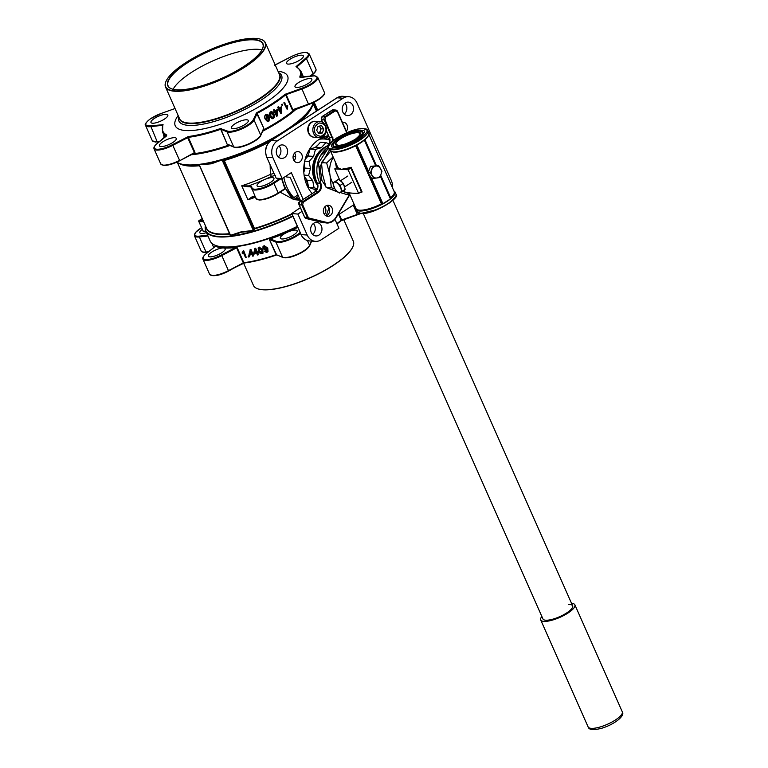 <?xml version="1.0" encoding="UTF-8"?>
<svg xmlns="http://www.w3.org/2000/svg" width="768" height="768" viewBox="0 0 768 768"><rect width="100%" height="100%" fill="white"/><g stroke="black" fill="none" stroke-linecap="round" stroke-linejoin="round"><path stroke-width="1.15" d="M329.885 140.15A29.424 24.662 93.9 0 0 319.411 139.277A29.424 24.662 93.9 0 0 319.344 139.286L319.411 139.277M320.198 138.854A29.424 24.662 -86.1 0 1 323.395 138.97M317.347 188.861L314.054 187.718L312.73 180.672L308.611 175.45L310.445 168.47L309.12 161.434L313.613 156.394L315.446 149.424L321.389 147.686L325.882 142.656L329.04 143.75M315.792 191.146L314.381 189.36L317.03 189.542M328.598 143.597L329.203 143.414M325.882 142.656L320.4 142.282L315.907 147.312L321.389 147.686M315.446 149.424L309.955 149.05L315.907 147.312M313.613 156.394L308.131 156.029L309.955 149.05M305.126 159.389L308.131 156.029M309.12 161.434L304.704 161.126M310.445 168.47L304.963 168.106L304.176 163.939M303.83 172.416L304.963 168.106M308.611 175.45L304.099 175.142M312.73 180.672L307.248 180.298L304.32 176.582M314.054 187.718L308.573 187.344L307.248 180.298M314.381 189.36L308.573 187.344M315.178 147.523L318.278 144.653M305.261 158.899L308.477 154.694M308.352 186.182L305.894 178.579M304.301 170.63L303.859 166.819M349.008 192.787L355.997 208.56A20.89 6.067 -23.9 0 0 359.558 210.182A20.89 6.067 -23.9 0 0 381.389 203.808L355.67 145.776A20.89 6.067 156.1 0 1 333.83 152.131M355.661 145.757L381.389 203.808M376.166 165.523L364.656 139.526A21.504 6.24 -23.9 0 0 368.794 132.797L367.843 130.646A21.504 6.24 -23.9 0 1 355.526 142.714A21.504 6.24 -23.9 0 1 332.179 149.741A21.504 6.24 -23.9 0 1 328.522 148.07L329.472 150.221A21.504 6.24 -23.9 0 0 333.13 151.891A21.504 6.24 -23.9 0 0 356.179 145.027L355.747 145.738L356.179 145.027L368.275 172.33M390.662 197.76A20.89 6.067 -23.9 0 0 394.195 191.635L368.909 134.582M393.754 190.646L394.992 191.923A21.504 6.24 156.1 0 1 390.854 198.653L380.611 175.277M380.554 175.411L390.634 197.894M336.48 167.77L335.29 161.837M330.71 151.507L337.661 167.174A20.89 6.067 -23.9 0 0 338.957 168.326L341.453 169.334L344.352 168.691L344.227 169.526L348.134 169.786L358.618 193.44L349.92 193.056A20.89 6.067 156.1 0 1 349.459 192.816M356.333 193.286A20.89 6.067 156.1 0 1 355.315 193.421L345.245 192.528L344.122 189.994M323.885 213.446A5.53 4.637 93.9 0 0 327.619 216.288A5.53 4.637 93.9 0 0 331.862 213.715A5.53 4.637 93.9 0 0 332.112 208.109A5.53 4.637 93.9 0 0 328.368 205.258A5.53 4.637 93.9 0 0 324.134 207.83A5.53 4.637 93.9 0 0 323.885 213.446M371.616 178.253L382.906 203.712L390.538 198.912L380.342 175.901M375.773 165.581L364.339 139.786L358.627 144.154L356.64 144.778L368.544 171.638M339.821 180.288L334.762 168.883L344.227 169.526L350.554 168.221L351.139 167.242L362.102 191.971A20.89 6.067 156.1 0 1 360 192.538M382.906 203.712L382.838 203.904A21.504 6.24 -23.9 0 0 390.538 198.912M358.618 193.44L361.027 191.875M348.134 169.786L350.554 168.221M338.957 168.326A0.614 0.566 -66.9 0 1 338.678 169.152L337.181 167.318L334.762 168.883M337.507 166.33L337.181 167.318M350.832 167.904L361.411 191.76L362.102 191.971M364.656 139.526L376.282 165.504M369.254 174.518L382.378 204.154L381.494 203.827M344.669 187.738A5.453 2.515 -123 0 0 344.342 185.942A5.453 2.515 -123 0 0 343.44 183.965M342.816 183.005A5.453 2.515 -123 0 0 339.869 180.336M340.176 185.405L335.558 181.229L332.87 182.966L338.64 179.222L343.258 183.398L345.178 189.312L342.096 191.309L340.176 185.405L343.258 183.398M335.558 181.229L338.64 179.222M332.87 182.966L334.79 188.88L336.845 191.126L339.398 193.046L342.096 191.309M340.886 188.525A6.01 2.774 57 0 1 340.493 192.346A6.01 2.774 57 0 1 336.845 191.126A6.01 2.774 57 0 1 333.581 186.086A6.01 2.774 57 0 1 333.965 182.256A6.01 2.774 57 0 1 337.613 183.475A6.01 2.774 57 0 1 340.886 188.525M368.141 172.694L370.397 172.848L373.776 178.397L371.52 178.243L368.141 172.694L369.648 168.71L370.56 166.32L378.605 165.648L370.56 166.32M373.776 178.397L379.565 177.571L380.957 174.394L381.984 171.197L378.605 165.648M372.816 166.474L370.397 172.848M372.269 175.632A6.01 5.04 -86.1 0 1 371.789 169.67A6.01 5.04 -86.1 0 1 375.898 166.07A6.01 5.04 -86.1 0 1 380.477 168.432A6.01 5.04 -86.1 0 1 380.957 174.394A6.01 5.04 -86.1 0 1 376.858 177.994A6.01 5.04 -86.1 0 1 372.269 175.632M571.526 603.341A18.682 5.424 156.1 0 1 574.867 604.8A18.682 5.424 156.1 0 1 553.354 619.824A18.682 5.424 156.1 0 1 540.71 619.939A18.682 5.424 156.1 0 1 541.872 616.483M363.274 213.446L542.957 618.941A16.224 4.704 -23.9 0 0 553.939 618.845A16.224 4.704 -23.9 0 0 572.621 605.798A16.224 4.704 -23.9 0 0 568.694 604.522M315.206 121.306A7.987 6.691 93.9 0 0 315.014 121.286A7.987 6.691 93.9 0 0 308.074 127.056A7.987 6.691 93.9 0 0 311.107 136.253A7.987 6.691 93.9 0 0 313.93 137.222L314.333 137.251A7.987 6.691 -86.1 0 1 308.227 130.531A7.987 6.691 -86.1 0 1 315.408 121.315A7.987 6.691 93.9 0 0 308.477 127.085A7.987 6.691 93.9 0 0 311.51 136.282A7.987 6.691 93.9 0 0 314.333 137.251L319.008 137.568A7.987 6.691 -86.1 0 1 312.912 130.858A7.987 6.691 -86.1 0 1 320.093 121.632C322.915 121.478 325.018 123.734 326.39 128.4C326.429 134.035 323.971 137.088 319.008 137.568M318.979 126.163A3.686 3.091 -86.1 0 1 319.997 127.142A3.686 3.091 -86.1 0 1 320.611 128.88A3.686 3.091 -86.1 0 1 320.41 130.781L319.728 132.768L322.406 132.95L323.76 128.976L321.571 125.674L318.038 126.336L316.685 130.31L318.864 133.613L322.406 132.95M319.306 126.096L321.082 128.794L323.76 128.976M321.082 128.794L320.41 130.781A3.686 3.091 -86.1 0 1 318.432 132.96M319.728 132.768L318.461 133.008M345.005 191.981A22.118 18.538 -86.1 0 1 342.586 191.357A22.118 18.538 -86.1 0 1 342.23 191.222L345.12 192.25M332.89 183.101A22.118 18.538 -86.1 0 1 330.048 175.43L331.296 187.738L334.742 188.794M333.101 156.893L326.65 162.97L330.048 175.43A22.118 18.538 -86.1 0 1 333.293 157.325M346.032 192.586L349.507 193.92M326.65 162.97L321.446 162.614L330.451 151.344M331.296 187.738L326.093 187.392L322.694 174.931L321.446 162.614M349.853 194.698L346.531 194.467L340.234 192.518M337.373 191.578L326.093 187.392M322.675 149.107A23.962 20.083 93.9 0 0 317.712 184.646M325.373 146.957A23.962 20.083 93.9 0 0 317.846 185.693M193.152 153.744A75.571 21.936 -23.9 0 0 228.931 145.037A75.571 21.936 156.1 0 1 194.429 153.6A75.571 21.936 156.1 0 1 193.152 153.744M263.098 130.099L263.117 130.138A75.571 21.936 156.1 0 1 263.069 130.157A75.571 21.936 -23.9 0 0 294.624 109.488A75.571 21.936 156.1 0 1 293.626 110.333A75.571 21.936 156.1 0 1 263.117 130.138L263.866 128.41L257.194 113.357L254.054 120.067A15.36 4.454 156.1 0 1 243.302 128.218A15.36 4.454 156.1 0 1 228.691 132.192A15.36 4.454 156.1 0 1 227.04 131.846L220.992 129.283L227.222 144.394L228.998 145.018M296.698 108.749A76.186 22.109 156.1 0 1 262.589 131.28M229.987 145.478A76.186 22.109 156.1 0 1 191.242 154.742M215.338 246.394L205.958 253.901A14.746 4.282 -23.9 0 0 205.776 259.536A14.746 4.282 -23.9 0 0 221.347 254.947L235.555 247.526L237.178 247.651L235.68 246.701A75.571 21.936 -23.9 0 0 270.259 238.109A75.571 21.936 -23.9 0 0 297.504 226.714A75.571 21.936 156.1 0 1 223.824 247.133A75.571 21.936 156.1 0 1 216.902 245.894L216.154 245.645A76.186 22.109 156.1 0 1 210.154 240.97L205.728 230.976L205.382 225.638A76.003 22.061 -23.9 0 0 218.659 236.438A76.003 22.061 -23.9 0 0 292.723 215.914M297.341 226.339A76.186 22.109 156.1 0 1 223.123 246.893A76.186 22.109 156.1 0 1 216.154 245.645M272.362 177.619A9.216 2.678 -23.9 0 0 264.595 179.549A9.216 2.678 -23.9 0 0 257.088 185.808A9.216 2.678 -23.9 0 0 258.653 186.518A9.216 2.678 -23.9 0 0 268.656 183.514A9.216 2.678 -23.9 0 0 273.936 178.339A9.216 2.678 -23.9 0 0 272.362 177.619M276.922 154.925A6.758 5.664 93.9 0 0 281.491 158.4A6.758 5.664 93.9 0 0 286.675 155.251A6.758 5.664 93.9 0 0 286.973 148.397A6.758 5.664 93.9 0 0 282.403 144.912A6.758 5.664 93.9 0 0 277.219 148.061A6.758 5.664 93.9 0 0 276.922 154.925M278.237 156.864A6.758 5.664 93.9 0 0 280.291 147.946A6.758 5.664 93.9 0 0 278.976 145.997M311.28 232.454A6.758 5.664 93.9 0 0 315.85 235.939A6.758 5.664 93.9 0 0 321.034 232.79A6.758 5.664 93.9 0 0 321.331 225.926A6.758 5.664 93.9 0 0 316.762 222.451A6.758 5.664 93.9 0 0 311.578 225.6A6.758 5.664 93.9 0 0 311.28 232.454M312.595 234.403A6.758 5.664 93.9 0 0 314.65 225.475A6.758 5.664 93.9 0 0 313.334 223.526M342.854 112.128A6.758 5.664 93.9 0 0 347.424 115.603A6.758 5.664 93.9 0 0 352.608 112.464A6.758 5.664 93.9 0 0 352.915 105.6A6.758 5.664 93.9 0 0 348.346 102.125A6.758 5.664 93.9 0 0 343.162 105.264A6.758 5.664 93.9 0 0 342.854 112.128M344.17 114.077A6.758 5.664 93.9 0 0 346.224 105.149A6.758 5.664 93.9 0 0 344.909 103.2M328.483 135.648A33.792 28.32 93.9 0 0 306.95 185.347A33.792 28.32 93.9 0 0 312.163 193.594M346.397 131.309A5.53 4.637 93.9 0 0 347.05 125.069A5.53 4.637 93.9 0 0 343.306 122.218A5.53 4.637 93.9 0 0 342.384 122.266M283.862 177.494A39.322 32.957 93.9 0 0 286.79 186.931A39.322 32.957 93.9 0 0 293.818 197.597L297.946 194.918M298.589 196.358L295.315 198.49L299.664 198.778M295.315 198.49L293.818 197.597M324.374 214.33A5.53 4.637 93.9 0 0 325.373 207.648A5.53 4.637 93.9 0 0 324.883 206.765M281.549 178.541L284.16 186.499L293.424 199.344L300.144 199.862M293.568 159.782A5.53 4.637 93.9 0 0 297.302 162.624A5.53 4.637 93.9 0 0 301.546 160.051A5.53 4.637 93.9 0 0 301.795 154.435A5.53 4.637 93.9 0 0 298.051 151.594A5.53 4.637 93.9 0 0 293.818 154.166A5.53 4.637 93.9 0 0 293.568 159.782M294.077 160.694A5.53 4.637 93.9 0 0 295.104 153.984A5.53 4.637 93.9 0 0 294.595 153.072M199.459 165.418L199.219 164.774L211.085 163.526L221.914 159.984L224.122 160.205L254.438 228.442L253.382 230.976L241.526 232.214L230.688 235.766L229.891 234.106M221.914 159.984L211.334 163.824L199.219 164.774M229.939 234.298L199.411 165.082L230.534 235.315L241.43 231.754L253.354 230.496L222.23 160.262L223.382 160.723L223.824 160.061M300.317 200.275L294.893 199.709M293.462 199.382L280.166 192.192M251.549 187.882A12.288 3.562 -23.9 0 0 251.501 187.718A12.288 3.562 -23.9 0 0 248.362 186.758L241.728 185.808A74.342 21.581 -23.9 0 0 270.403 174.394L270.134 164.957M275.654 175.296L271.459 176.438L270.403 174.394L273.878 173.405M286.282 175.92L286.781 177.034L289.459 177.216A1.229 0.566 57 0 1 290.602 178.339L300.672 201.053M291.888 213.648L301.171 234.614L307.19 235.027L297.898 214.061L291.677 213.552L300.365 207.677M392.39 187.565A12.288 10.301 93.9 0 0 391.296 180.432L357.005 103.037A12.288 10.301 93.9 0 0 348.691 96.71A12.288 10.301 93.9 0 0 343.094 98.218L277.267 140.938A12.288 10.301 93.9 0 0 272.89 157.622L282.182 178.589L276.163 178.176L266.669 157.114L276.163 178.176M307.19 235.027A12.288 10.301 93.9 0 0 315.504 241.354A12.288 10.301 93.9 0 0 321.101 239.837L338.928 228.269L334.954 219.322M298.973 202.886L298.214 202.838L299.357 202.09M298.214 202.838L300.355 207.677M303.187 199.421L291.322 172.656L282.182 178.589M297.898 214.061L302.016 211.392M354.202 204.509L337.517 215.347M318.806 139.584A32.563 27.293 -86.1 0 1 328.838 136.435M255.782 197.395L253.296 196.675L247.92 199.776L252.653 196.435A12.288 3.562 156.1 0 1 255.254 196.829M255.418 197.203A74.342 21.581 156.1 0 1 247.92 199.776L241.728 185.808L248.534 185.923A12.902 3.744 156.1 0 1 251.914 187.45A14.746 4.282 -23.9 0 0 254.534 189.187A14.746 4.282 -23.9 0 0 273.533 182.611L279.974 178.435M252.499 196.867L253.085 196.752L252.653 196.435M248.362 186.758L248.534 185.923A76.186 22.109 156.1 0 0 264.595 179.549A76.186 22.109 156.1 0 0 271.459 176.438M291.974 214.224A74.515 21.629 156.1 0 1 254.554 228.893L253.776 228.797L223.68 160.867L224.122 160.205A74.515 21.629 -23.9 0 0 270.691 140.832M254.534 229.363L253.757 229.267L253.382 230.976M202.291 218.669A9.206 2.669 156.1 0 1 201.706 218.89L199.085 220.598L203.27 220.877M201.187 219.264L201.706 218.89L201.187 219.264M176.63 89.789A52.042 15.101 156.1 0 1 171.878 88.934A52.042 15.101 156.1 0 1 190.944 60.288A52.042 15.101 156.1 0 1 254.074 39.523A52.042 15.101 156.1 0 1 262.541 48.758A52.042 15.101 156.1 0 1 226.08 76.339A52.042 15.101 156.1 0 1 176.63 89.789M262.474 48.902A51.792 15.034 -23.9 0 0 262.8 43.891A51.792 15.034 -23.9 0 0 253.987 39.859A51.792 15.034 -23.9 0 0 197.75 56.784A51.792 15.034 -23.9 0 0 168.096 85.853A51.792 15.034 -23.9 0 0 172.022 88.982M165.984 81.418A54.614 15.85 -23.9 0 0 165.917 81.562A54.614 15.85 -23.9 0 0 165.514 86.995A54.614 15.85 -23.9 0 0 174.806 91.248A54.614 15.85 -23.9 0 0 245.165 66.893A54.614 15.85 -23.9 0 0 265.382 42.739A54.614 15.85 -23.9 0 0 261.082 39.389A54.614 15.85 -23.9 0 0 260.928 39.341M178.771 116.918A56.15 16.301 -23.9 0 0 178.55 117.955A56.15 16.301 -23.9 0 0 188.458 125.366A56.15 16.301 -23.9 0 0 260.794 100.32A56.15 16.301 -23.9 0 0 279.552 73.19A56.15 16.301 -23.9 0 0 278.64 72.662M173.098 89.28A51.792 15.034 156.1 0 1 209.99 62.208A51.792 15.034 156.1 0 1 258.173 49.325A51.792 15.034 156.1 0 1 261.974 49.891M194.026 153.283L194.429 153.6L194.966 152.4L188.304 137.347L172.906 145.296A15.36 4.454 156.1 0 1 156.682 150.077A15.36 4.454 156.1 0 1 154.061 148.886L160.733 163.93A15.36 4.454 -23.9 0 0 163.344 165.13A15.36 4.454 -23.9 0 0 179.578 160.349L172.474 144.653L188.41 136.522A74.957 21.754 -23.9 0 0 220.406 128.573L227.328 131.03A14.746 4.282 -23.9 0 0 241.344 128.266A14.746 4.282 -23.9 0 0 253.258 119.712L256.752 112.723A74.957 21.754 -23.9 0 0 284.976 94.397L301.661 88.301A14.746 4.282 -23.9 0 0 315.11 80.698A14.746 4.282 -23.9 0 0 314.39 75.878A14.746 4.282 -23.9 0 0 312.192 75.946L299.741 77.088A74.957 21.754 -23.9 0 0 295.978 66.71L305.731 58.166A14.746 4.282 -23.9 0 0 305.914 52.522A14.746 4.282 -23.9 0 0 290.342 57.12L275.242 64.992M310.272 78.547A9.216 2.678 -23.9 0 0 300.269 81.562A9.216 2.678 -23.9 0 0 294.989 86.726A9.216 2.678 -23.9 0 0 296.563 87.446A9.216 2.678 -23.9 0 0 306.566 84.432A9.216 2.678 -23.9 0 0 311.846 79.267A9.216 2.678 -23.9 0 0 310.272 78.547M301.805 55.2A9.216 2.678 -23.9 0 0 291.802 58.205A9.216 2.678 -23.9 0 0 286.522 63.379A9.216 2.678 -23.9 0 0 288.086 64.099A9.216 2.678 -23.9 0 0 298.09 61.085A9.216 2.678 -23.9 0 0 303.37 55.91A9.216 2.678 -23.9 0 0 301.805 55.2M166.253 114.317A9.216 2.678 -23.9 0 0 156.25 117.331A9.216 2.678 -23.9 0 0 150.97 122.506A9.216 2.678 -23.9 0 0 152.534 123.226A9.216 2.678 -23.9 0 0 162.547 120.211A9.216 2.678 -23.9 0 0 167.818 115.037A9.216 2.678 -23.9 0 0 166.253 114.317M174.72 137.674A9.216 2.678 -23.9 0 0 164.717 140.688A9.216 2.678 -23.9 0 0 159.446 145.853A9.216 2.678 -23.9 0 0 161.011 146.573A9.216 2.678 -23.9 0 0 171.014 143.558A9.216 2.678 -23.9 0 0 176.294 138.384A9.216 2.678 -23.9 0 0 174.72 137.674M246.739 119.789A9.216 2.678 -23.9 0 0 236.736 122.794A9.216 2.678 -23.9 0 0 231.456 127.968A9.216 2.678 -23.9 0 0 233.021 128.688A9.216 2.678 -23.9 0 0 243.024 125.674A9.216 2.678 -23.9 0 0 248.304 120.499A9.216 2.678 -23.9 0 0 246.739 119.789M255.811 38.4A54.374 15.782 156.1 0 1 260.784 39.293A54.374 15.782 156.1 0 1 240.854 69.216A54.374 15.782 156.1 0 1 174.902 90.912A54.374 15.782 156.1 0 1 166.042 81.274A54.374 15.782 156.1 0 1 204.144 52.445A54.374 15.782 156.1 0 1 255.811 38.4M266.4 115.315L267.782 115.766L266.4 115.315L266.141 118.483L267.168 116.842L268.416 116.64L269.808 117.917L268.906 121.142L267.35 121.344L265.478 119.213C264.461 117.408 264.672 115.853 266.112 114.547L267.379 114.298L268.512 115.229L267.782 115.766L266.141 115.248M265.891 118.416L266.909 116.774L268.272 116.611M267.226 121.306L265.238 119.136C264.221 117.331 264.422 115.786 265.853 114.48L267.245 114.278M272.045 118.714L269.789 116.285L270.211 111.898L271.776 111.725M272.083 111.763L273.811 114.058C274.79 115.766 274.656 117.235 273.408 118.474L272.189 118.752L270.067 116.342C269.098 114.643 269.242 113.184 270.509 111.936L271.517 111.638M274.675 112.512L276.682 116.333L274.915 112.358A76.186 22.109 156.1 0 1 274.195 112.819L273.83 111.994A76.186 22.109 156.1 0 0 274.55 111.533L273.533 109.93L274.234 111.504A75.571 21.936 156.1 0 1 273.514 111.955M275.194 110.89A75.571 21.936 156.1 0 0 277.315 109.498L277.661 109.507A76.186 22.109 156.1 0 1 275.27 111.072L274.243 109.478A75.571 21.936 156.1 0 1 273.533 109.93M278.861 109.786L280.886 113.568L279.13 109.603A76.186 22.109 156.1 0 1 278.448 110.064L278.083 109.229A76.186 22.109 156.1 0 0 278.765 108.768L277.709 107.194L278.41 108.768A75.571 21.936 156.1 0 1 277.728 109.219M279.36 108.115A75.571 21.936 156.1 0 0 281.318 106.752L281.693 106.742A76.186 22.109 156.1 0 1 279.446 108.307L278.381 106.733A75.571 21.936 156.1 0 1 277.709 107.194M282.077 105.494L281.712 104.659A76.186 22.109 156.1 0 0 282.346 104.198L282.71 105.034A76.186 22.109 156.1 0 1 282.077 105.494L281.712 104.659M282.346 104.198L281.952 104.218A75.571 21.936 156.1 0 1 281.318 104.678M286.637 107.424L287.702 105.61L287.05 107.386L284.41 102.394A75.571 21.936 156.1 0 1 283.814 102.845L287.078 109.267L283.814 102.845M308.717 104.458L292.838 109.661L292.33 109.939L293.626 110.333L308.765 104.467L319.824 98.87C324.096 95.357 325.613 93.187 324.365 92.362L317.702 77.309A15.36 4.454 156.1 0 1 301.824 89.059L286.166 94.608L292.838 109.661L308.486 104.112L301.661 88.301M164.774 137.04A75.571 21.936 156.1 0 1 164.698 136.877L164.131 137.117A76.186 22.109 156.1 0 0 164.141 137.126L164.141 137.136A76.186 22.109 156.1 0 0 164.266 137.386L164.285 137.443M166.301 135.744A75.571 21.936 156.1 0 1 162.557 132.038L164.698 136.877A75.571 21.936 156.1 0 1 164.698 136.867M228.682 144.701L233.712 146.899A15.36 4.454 -23.9 0 0 235.363 147.235A15.36 4.454 -23.9 0 0 249.974 143.261A15.36 4.454 -23.9 0 0 260.726 135.12L254.054 120.067A0.614 0.557 -156.5 0 0 253.258 119.712M227.328 131.03A0.614 0.566 -67 0 0 227.04 131.846L233.712 146.899A0.614 0.566 113 0 0 233.99 147.178L235.776 147.552C242.39 148.282 259.037 140.41 260.726 135.552A0.614 0.557 23.5 0 0 260.726 135.12L263.078 129.696M160.733 163.93L163.766 165.446C168.058 165.504 173.357 163.958 179.664 160.781L194.429 152.592L179.683 160.742M187.325 136.896L194.429 152.592L193.824 153.36M293.827 109.738L292.838 109.661M287.702 105.61L287.462 108.979A76.186 22.109 156.1 0 1 287.078 109.267M284.822 102.365A76.186 22.109 156.1 0 1 284.218 102.826M278.448 110.064L278.083 109.229M281.693 106.742L281.366 113.242A76.186 22.109 156.1 0 1 280.886 113.568M278.746 106.742A76.186 22.109 156.1 0 1 278.064 107.203M281.251 108.134A76.186 22.109 156.1 0 1 279.811 109.133L280.838 111.456L281.251 108.134M280.474 111.456L280.877 108.144M274.195 112.819L273.83 111.994M277.661 109.507L277.181 116.006A76.186 22.109 156.1 0 1 276.682 116.333M274.579 109.507A76.186 22.109 156.1 0 1 273.859 109.968M277.171 110.909A76.186 22.109 156.1 0 1 275.635 111.898L276.662 114.221L277.171 110.909M276.336 114.202L276.826 110.89M270.835 115.891L273.082 117.725L273.667 116.813L273.072 114.518L270.845 112.685L270.835 115.891M272.429 117.859L273.667 116.813M271.469 112.55L270.845 112.685M272.285 117.83L272.794 117.677M273.36 116.765L273.072 114.518M272.774 114.48L270.547 112.637M269.011 118.33L267.264 117.725L266.698 119.741L268.454 120.461L269.011 118.33L268.042 117.533M268.176 117.552L267.264 117.725M267.571 120.605L268.454 120.461L268.742 118.262M267.446 120.557L268.195 120.394M164.323 135.744L163.757 135.984L164.429 137.616M164.246 135.398L163.68 135.638A76.186 22.109 156.1 0 0 163.757 135.984M343.786 219.677L353.318 241.19A54.614 15.85 156.1 0 1 352.915 246.634A54.614 15.85 156.1 0 1 349.45 251.875A54.614 15.85 156.1 0 1 283.056 287.165A54.614 15.85 156.1 0 1 257.75 288.797A54.614 15.85 156.1 0 1 253.45 285.446L243.61 263.222M216.538 245.77A75.571 21.936 -23.9 0 0 235.68 246.701L235.555 247.526A76.186 22.109 156.1 0 1 223.603 247.968A9.216 2.678 156.1 0 1 225.168 248.688A9.216 2.678 156.1 0 1 224.515 250.493A9.216 2.678 156.1 0 1 215.53 255.773A9.216 2.678 156.1 0 1 208.32 256.157A9.216 2.678 156.1 0 1 208.973 254.352A9.216 2.678 156.1 0 1 223.603 247.968A76.186 22.109 156.1 0 1 215.136 246.144A0.614 0.566 114.2 0 0 215.453 245.395M206.458 232.627A9.216 2.678 156.1 0 1 199.843 232.8A9.216 2.678 156.1 0 1 200.496 230.995A9.216 2.678 156.1 0 1 202.301 229.382M297.811 227.414A76.186 22.109 156.1 0 1 287.846 232.013A9.216 2.678 156.1 0 1 297.178 230.794A9.216 2.678 156.1 0 1 296.525 232.598A9.216 2.678 156.1 0 1 287.539 237.888A9.216 2.678 156.1 0 1 280.33 238.262A9.216 2.678 156.1 0 1 280.982 236.458A9.216 2.678 156.1 0 1 287.846 232.013A76.186 22.109 156.1 0 1 270.413 238.867L270.259 238.109L269.434 239.635L276.106 254.688L282.586 257.194A15.36 4.454 -23.9 0 0 295.507 255.014A15.36 4.454 -23.9 0 0 308.611 246.902A15.36 4.454 -23.9 0 0 309.6 245.414L311.482 241.075M257.904 288.854A54.374 15.782 -23.9 0 0 258.058 288.902A54.374 15.782 -23.9 0 0 303.994 280.454A54.374 15.782 -23.9 0 0 349.334 252.144A54.374 15.782 -23.9 0 0 352.79 246.922A54.374 15.782 -23.9 0 0 352.858 246.778M264.259 251.366L266.525 251.712L266.966 249.005L265.747 250.166L262.963 248.65L262.982 246.662L264.029 245.904L267.629 248.294L267.974 251.578L266.813 252.47L264.259 251.366L265.219 250.781L267.264 251.069M263.069 246.538L264.173 245.654L267.754 248.064L268.032 251.462M258.269 247.805L259.277 247.104L262.79 249.773L263.021 253.133M258.25 254.803A76.186 22.109 -23.9 0 1 257.443 255.005L256.742 253.44A76.186 22.109 -23.9 0 1 254.026 254.102L253.661 253.277L255.082 248.314A75.571 21.936 -23.9 0 0 255.648 248.17L257.405 252.134A75.571 21.936 -23.9 0 0 258.211 251.923L258.365 253.018A76.186 22.109 -23.9 0 1 257.558 253.229L258.25 254.803L257.856 253.152M253.459 255.965A76.186 22.109 -23.9 0 1 252.682 256.138L251.981 254.573A76.186 22.109 -23.9 0 1 249.36 255.13L248.995 254.304L250.349 249.446A75.571 21.936 -23.9 0 0 250.896 249.322L252.653 253.296A75.571 21.936 -23.9 0 0 253.43 253.114L253.546 254.218A76.186 22.109 -23.9 0 1 252.758 254.39L253.459 255.965L253.104 254.314M248.102 256.186L248.4 255.898A75.571 21.936 -23.9 0 0 249.149 255.754L249.226 256.867A76.186 22.109 -23.9 0 1 248.467 257.011L248.102 256.186A76.186 22.109 -23.9 0 0 248.861 256.042L249.226 256.867M243.61 252.221L242.746 253.382M246.25 257.414A76.186 22.109 -23.9 0 1 245.52 257.539L243.293 252.509L242.419 253.67L242.074 252.912L243.235 250.762A75.571 21.936 -23.9 0 0 243.706 250.675L246.25 257.414L243.706 250.675M215.424 245.328L215.424 246.173M300.442 233.347A15.36 4.454 156.1 0 1 287.328 240.538A15.36 4.454 156.1 0 1 275.923 242.141L269.866 239.578L270.413 238.867L276.202 241.325A14.746 4.282 -23.9 0 0 287.462 239.674A14.746 4.282 -23.9 0 0 300.096 232.56M253.43 253.114L253.546 254.218M252.653 253.296L252.394 253.565A76.186 22.109 -23.9 0 0 253.181 253.382M250.896 249.322L252.394 253.565M250.09 249.725A76.186 22.109 -23.9 0 0 250.637 249.6M249.936 254.102A76.186 22.109 -23.9 0 0 251.616 253.747L250.589 251.424L250.214 253.824A75.571 21.936 -23.9 0 0 251.53 253.546M250.848 251.146L250.214 253.824M258.211 251.923L258.365 253.018M257.405 252.134L257.184 252.403A76.186 22.109 -23.9 0 0 258 252.192M255.648 248.17L257.184 252.403M254.861 248.582A76.186 22.109 -23.9 0 0 255.427 248.438M254.64 253.037A76.186 22.109 -23.9 0 0 256.378 252.614L255.35 250.291L254.88 252.768A75.571 21.936 -23.9 0 0 256.291 252.422M255.571 250.022L254.88 252.768M262.618 250.032L262.944 253.267L260.266 253.661L258.47 251.194L258.163 247.939L259.085 247.354L262.79 249.773M259.594 247.843L258.941 248.525L259.488 250.704L261.84 252.883L261.782 250.272L259.411 248.102L258.749 248.784L259.296 250.963L261.648 253.142L262.147 252.806M267.206 251.194L266.669 251.462M264.634 246.365L263.981 248.198L265.824 249.101L266.342 247.603L264.49 246.605L263.818 248.448L265.68 249.341L266.362 248.822M264.49 246.605L263.827 247.094M265.824 249.101L266.429 248.698M361.2 130.224C357.37 129.418 349.718 132.067 338.246 138.163C330.538 144.518 329.347 147.61 334.685 147.427C338.515 148.224 346.166 145.574 357.638 139.478C365.347 133.133 366.538 130.042 361.2 130.224M362.832 132.403A16.589 4.819 156.1 0 1 363.581 133.181C364.752 132.874 359.885 138.634 357.581 139.44L350.285 143.386C343.968 146.112 338.947 147.418 335.242 147.274L333.254 146.621A16.589 4.819 156.1 0 1 333.187 145.536M332.4 148.915C326.141 149.117 327.533 145.498 336.576 138.048C350.026 130.906 358.992 127.795 363.485 128.736C369.744 128.525 368.352 132.144 359.309 139.594C345.859 146.746 336.893 149.846 332.4 148.915M360.288 213.168A21.504 6.24 156.1 0 1 356.63 211.498L360.701 213.485C372.835 215.126 401.616 197.424 395.942 194.074A21.504 6.24 156.1 0 1 383.635 206.141A21.504 6.24 156.1 0 1 360.288 213.168M382.378 204.154A21.504 6.24 156.1 0 1 359.338 211.018A21.504 6.24 156.1 0 1 355.67 209.347L355.555 207.571M329.386 150.029L319.968 166.675L321.917 180.461L325.747 186.384M328.608 148.272L320.525 155.616M328.31 147.005A25.805 21.629 93.9 0 0 319.296 181.92A25.805 21.629 93.9 0 0 319.91 183.206L320.688 182.899L318.528 163.094L328.445 147.869M317.155 182.861L317.232 183.024A25.805 21.629 -86.1 0 1 316.627 181.738A25.805 21.629 -86.1 0 1 326.947 146.026A6.144 5.146 93.9 0 0 329.405 137.52L326.371 130.675M326.794 146.112L328.445 146.131M326.141 215.894A5.53 4.637 93.9 0 0 329.098 207.898A5.53 4.637 93.9 0 0 326.842 205.459L328.992 207.85L326.122 215.885M371.328 177.936L382.838 203.904M364.339 139.786A21.504 6.24 156.1 0 1 356.64 144.778M344.352 168.691A20.89 6.067 -23.9 0 0 351.139 167.242M315.034 191.77L315.187 191.674A6.144 5.146 93.9 0 0 317.232 183.024L319.91 183.206A6.144 5.146 -86.1 0 1 317.866 191.856L318.432 192.413C321.408 189.926 322.157 186.758 320.688 182.899M390.384 198.854L380.275 176.045M375.648 165.59L364.301 139.978M356.813 144.835L368.611 171.456M360.979 213.408L377.914 209.328L389.923 202.694L395.606 196.589M338.17 192.202L327.254 187.862M349.459 194.669L335.942 217.373C333.312 221.366 329.923 222.97 325.786 222.202L309.197 218.093L308.17 217.181L302.659 204.73L303.312 202.224L318.432 192.413M333.504 140.179L324.989 119.645L325.642 117.139L335.242 110.909L337.325 111.629L346.675 132.739M309.197 218.093L308.746 218.669L325.334 222.778L325.786 222.202M349.805 194.688L336.134 217.661C333.811 221.338 330.71 223.123 326.832 223.008L325.334 222.778A12.288 10.301 93.9 0 0 326.832 223.008A12.288 10.301 93.9 0 0 336.019 217.69L335.942 217.373M336.106 217.546L349.718 194.688M346.906 132.643L337.517 111.475M346.973 132.614L337.555 111.36L335.789 110.045A2.458 2.064 93.9 0 1 337.45 111.312L337.325 111.629M331.843 110.275L331.997 110.17A2.458 2.064 -86.1 0 1 333.11 109.872L335.789 110.045A2.458 2.064 93.9 0 0 334.666 110.352L335.242 110.909M322.234 116.515L331.997 110.17L334.666 110.352L325.066 116.582L325.642 117.139M321.456 119.578L321.523 119.741A2.458 2.064 -86.1 0 1 322.397 116.4L325.066 116.582A2.458 2.064 93.9 0 0 324.192 119.914L324.989 119.645M322.714 122.429L321.523 119.741L324.192 119.914L332.074 137.702L332.87 137.424M329.328 137.366L332.074 137.702A6.144 5.146 -86.1 0 1 332.65 140.87M299.904 201.6L315.187 191.674L317.866 191.856L302.736 201.667L303.312 202.224M299.126 204.662L299.194 204.826A2.458 2.064 -86.1 0 1 300.067 201.485L302.736 201.667A2.458 2.064 93.9 0 0 301.862 205.008L302.659 204.73M304.637 217.114L299.194 204.826L301.862 205.008L307.382 217.45L308.17 217.181M308.746 218.669A2.458 2.064 -86.1 0 1 307.382 217.45L304.704 217.267A2.458 2.064 93.9 0 0 306.067 218.486L308.746 218.669M306 218.467L304.598 217.229L299.088 204.778L299.971 201.514L315.091 191.693C317.827 189.446 318.509 186.538 317.126 182.976L316.522 181.69C311.482 166.57 314.918 154.694 326.851 146.045C329.683 143.99 330.49 141.139 329.299 137.472L326.342 130.819M324.154 222.835A12.288 10.301 -86.1 0 1 322.656 222.595L306.067 218.486L322.627 222.595M335.99 146.928A16.224 4.704 156.1 0 1 333.235 145.661C333.965 144.47 330.758 146.938 335.779 140.842C343.69 134.832 351.734 131.587 359.923 131.098L362.89 132.518A16.224 4.704 156.1 0 1 353.606 141.619A16.224 4.704 156.1 0 1 335.99 146.928M336.106 146.506C331.334 146.669 332.4 143.914 339.283 138.24C349.526 132.787 356.362 130.426 359.779 131.136C364.55 130.982 363.485 133.738 356.602 139.411C346.358 144.854 339.523 147.226 336.106 146.506M357.955 132.326C355.056 131.722 349.286 133.718 340.618 138.326C334.8 143.126 333.898 145.459 337.93 145.325C340.819 145.93 346.598 143.923 355.267 139.325C361.085 134.525 361.987 132.192 357.955 132.326M336.038 144.422A13.152 3.821 156.1 0 1 343.565 137.04A13.152 3.821 156.1 0 1 357.84 132.739A13.152 3.821 156.1 0 1 360.077 133.766C358.954 139.67 343.421 145.699 338.074 145.286L336.038 144.422M622.262 711.763C625.411 715.776 614.554 724.301 602.064 728.15C593.549 730.426 588.893 730.013 588.115 726.902A18.682 5.424 -23.9 0 0 600.758 726.787A18.682 5.424 -23.9 0 0 622.262 711.763L574.867 604.8M314.602 130.704C313.92 127.613 315.542 125.04 319.459 122.976C323.674 123.494 325.795 125.366 325.843 128.582C326.515 131.674 324.893 134.246 320.976 136.31C316.762 135.792 314.64 133.92 314.602 130.704M281.27 178.522L274.109 183.178A15.36 4.454 156.1 0 1 254.323 190.022A15.36 4.454 156.1 0 1 251.702 188.832A15.36 4.454 156.1 0 1 251.587 188.218A0.614 0.586 1.6 0 1 251.914 187.45M259.306 199.939A14.746 4.282 156.1 0 0 278.294 193.363L278.39 193.344C271.181 197.702 264.72 199.93 259.018 200.016L255.994 198.509A15.36 4.454 -23.9 0 0 258.605 199.699A15.36 4.454 -23.9 0 0 278.39 192.854L285.11 188.496M282.115 178.579A39.322 32.957 93.9 0 0 284.784 186.787A39.322 32.957 93.9 0 0 293.846 199.44A1.229 1.027 93.9 0 0 294.432 199.68L300.23 200.074L293.424 199.344M296.64 123.974A74.515 21.629 -23.9 0 0 311.779 106.982L313.459 102.528A76.003 22.061 156.1 0 1 312.547 105.235A76.003 22.061 156.1 0 1 259.296 145.526A76.003 22.061 156.1 0 1 187.075 165.158A76.003 22.061 156.1 0 1 180.125 163.91A76.003 22.061 156.1 0 1 176.669 162.221M176.736 162.192A76.186 22.109 -23.9 0 0 186.778 164.861A76.186 22.109 -23.9 0 0 261.869 143.875A76.186 22.109 -23.9 0 0 313.325 102.595M176.64 162.23L181.939 164.515A74.515 21.629 -23.9 0 0 188.755 165.734A74.515 21.629 -23.9 0 0 199.286 165.437M292.915 216.346A76.186 22.109 156.1 0 1 218.698 236.909A76.186 22.109 156.1 0 1 205.728 230.976M199.43 165.744A74.342 21.581 156.1 0 1 189.053 166.032A74.342 21.581 156.1 0 1 180.077 163.901M177.523 162.787L206.506 228.173A74.342 21.581 -23.9 0 0 219.158 233.952A74.342 21.581 -23.9 0 0 229.526 233.674M229.728 234.125A74.515 21.629 156.1 0 1 206.064 227.184M317.741 110.275L314.15 102.192L317.731 110.285M312.566 105.187A74.342 21.581 156.1 0 1 299.059 122.4M269.338 141.965A74.342 21.581 156.1 0 1 224.333 160.512L223.382 160.723L253.757 229.267L254.438 228.442A74.342 21.581 -23.9 0 0 291.782 213.792M316.464 111.11L313.152 103.642M327.59 139.488A31.334 26.266 93.9 0 0 323.194 137.616M325.546 136.944A32.563 27.293 -86.1 0 1 329.77 139.037M301.037 234.298L301.171 234.614A12.288 10.301 93.9 0 0 309.485 240.941L315.504 241.354M343.094 98.218L337.075 97.805L271.248 140.534L277.267 140.938M272.89 157.622L266.87 157.21A12.288 10.301 93.9 0 1 271.248 140.534A1.229 0.566 57 0 0 271.056 140.573L336.883 97.853A1.229 0.566 57 0 1 337.075 97.805A12.288 10.301 93.9 0 1 342.672 96.298L348.691 96.71M336.768 98.006A1.229 0.566 57 0 1 336.883 97.853L342.672 96.298M293.088 156.451L295.632 156.624M285.283 188.832L278.448 193.267M273.533 182.611L278.39 193.344L285.302 188.861M313.392 102.787L316.944 110.794M317.251 110.592L313.642 102.451M203.654 221.75L198.864 221.434L203.155 231.101L205.872 231.293M198.912 220.771L199.085 220.598A0.614 0.518 93.9 0 0 198.864 221.434L198.816 221.251M201.437 219.024L198.989 220.618A0.614 0.614 0 0 0 198.758 221.386L203.155 231.101A0.614 0.518 93.9 0 0 203.846 231.341M205.997 231.59L203.568 231.418A0.614 0.614 0 0 1 203.05 231.053L203.078 230.947M165.514 86.995L179.606 118.81A54.614 15.85 -23.9 0 0 259.267 98.698A54.614 15.85 -23.9 0 0 279.475 74.554L265.382 42.739M279.13 73.757A54.797 15.907 156.1 0 1 259.536 99.091A54.797 15.907 156.1 0 1 207.917 121.334A54.797 15.907 156.1 0 1 179.261 118.013M221.27 128.467A0.614 0.566 113 0 0 220.992 129.283L220.56 129.341A75.571 21.936 156.1 0 1 188.304 137.347L188.41 136.522M220.406 128.573L227.222 144.394M162.624 125.309L150.499 126.653A15.36 4.454 156.1 0 1 148.205 126.73A15.36 4.454 156.1 0 1 145.594 125.53L152.256 140.582A15.36 4.454 -23.9 0 0 154.877 141.773A15.36 4.454 -23.9 0 0 157.162 141.706L150.624 125.818L163.075 124.685A74.957 21.754 -23.9 0 0 166.838 135.053L157.075 143.606A14.746 4.282 -23.9 0 0 156.893 149.242A14.746 4.282 -23.9 0 0 172.474 144.653M162.682 124.483L162.595 125.405M278.035 71.29A61.44 17.827 156.1 0 1 264.192 103.565A61.44 17.827 156.1 0 1 185.693 130.55A61.44 17.827 156.1 0 1 178.166 115.546M292.33 109.939L285.658 94.886A75.571 21.936 156.1 0 1 257.194 113.357L256.752 112.723M295.978 66.71A0.614 0.576 116.5 0 1 296.486 66.701L300.73 70.81A75.571 21.936 156.1 0 1 300.634 77.174M161.155 113.462L175.046 108.509L161.155 113.462A14.746 4.282 -23.9 0 0 146.957 121.862A14.746 4.282 -23.9 0 0 150.624 125.818M263.866 128.41L256.848 113.645A0.614 0.557 -156.5 0 0 256.051 113.29M260.4 135.84A14.746 4.282 156.1 0 1 250.08 143.664A14.746 4.282 156.1 0 1 236.054 147.485M194.064 153.264L179.616 160.781A14.746 4.282 156.1 0 1 164.045 165.37M152.256 140.582L155.29 142.09L159.571 141.437M159.149 141.792L157.594 142.022L159.072 141.859M310.224 76.109L313.094 73.69L306.422 58.637L296.899 66.912M310.8 76.051L313.094 73.69A15.36 4.454 -23.9 0 0 315.898 69.014L309.226 53.962A15.36 4.454 156.1 0 1 306.422 58.637L305.731 58.166M324.067 94.262A14.746 4.282 156.1 0 1 308.803 104.429L308.486 104.112A15.36 4.454 -23.9 0 0 324.365 92.362M194.429 152.592L194.966 152.4M296.141 66.278L296.746 66.826M286.003 93.85L285.658 94.886L284.976 94.397M145.594 125.53C144.346 124.704 145.862 122.534 150.134 119.021L161.242 113.434M300.365 77.203A0.614 0.566 -159.6 0 0 299.741 77.088M163.075 124.685A0.614 0.566 -159.6 0 0 162.73 125.002L162.557 132.038M166.838 135.053A0.614 0.576 116.5 0 0 166.493 135.581M157.075 143.606L166.579 135.907M307.45 240.566L309.6 245.414A0.614 0.557 23.5 0 1 309.6 245.846L311.674 241.085M237.178 247.651L243.85 262.694A75.571 21.936 -23.9 0 0 276.106 254.688L276.787 254.899M336.864 223.622A75.571 21.936 -23.9 0 0 341.203 220.234L338.698 214.579M309.283 246.134A14.746 4.282 156.1 0 1 297.37 254.688A14.746 4.282 156.1 0 1 283.354 257.453M276.336 255.034A74.957 21.754 156.1 0 1 244.435 262.944L244.272 263.021C253.776 261.782 264.48 259.123 276.394 255.043L276.883 254.938M244.147 263.002L243.418 263.28M221.347 254.947L221.779 255.59A15.36 4.454 156.1 0 1 202.944 259.181L209.606 274.234A15.36 4.454 -23.9 0 0 228.451 270.643L244.272 263.021L243.302 262.886L236.63 247.834L221.779 255.59L228.451 270.643L243.302 262.886L228.566 271.037M209.606 274.234C213.264 276.778 219.581 275.731 228.547 271.085L228.499 271.075A14.746 4.282 156.1 0 1 211.229 275.29M208.022 252.086L206.477 252.317C203.578 252.643 201.802 252.163 201.139 250.877A15.36 4.454 -23.9 0 0 206.045 252L208.445 251.731M360.806 213.494A14.746 4.282 156.1 0 1 357.677 214.723L357.37 214.406A15.36 4.454 -23.9 0 0 359.952 213.408M357.59 214.752L341.712 219.955L357.37 214.406L353.251 205.123M341.942 220.31L341.232 220.656M360.864 213.494L341.002 220.819A74.957 21.754 156.1 0 1 337.008 223.949L341.712 219.955L339.187 214.253M269.434 239.635L276.538 254.63A0.614 0.566 113 0 0 276.816 254.909L282.874 257.472C286.042 258.422 290.957 257.462 297.629 254.602L305.126 250.435L309.6 245.846M276.202 241.325A0.614 0.566 -67 0 0 275.923 242.141L282.586 257.194A0.614 0.566 113 0 0 282.874 257.472M207.955 235.997L199.373 236.947L206.045 252L207.946 252.154M201.562 227.712A14.746 4.282 -23.9 0 0 199.498 236.122L199.373 236.947A15.36 4.454 156.1 0 1 194.467 235.834L201.139 250.877M199.498 236.122L207.61 235.219M328.522 148.07C322.858 144.73 351.629 127.018 363.763 128.659L367.843 130.646M329.472 150.221L333.552 152.208C339.504 152.304 346.915 150.144 355.757 145.738M394.992 191.923L395.942 194.074M362.976 141.322L358.627 144.154M355.67 209.347L356.63 211.498M368.794 132.797C370.032 133.584 368.746 135.907 364.925 139.786M364.934 139.718L376.358 165.494M380.65 175.181L390.806 198.077M322.598 122.371L321.418 119.693L322.301 116.419L333.11 109.872M347.885 175.997L340.57 180.739M351.898 182.179L344.592 186.922M572.621 605.798L392.928 200.304M363.485 133.872L362.89 132.518M333.83 147.014L333.235 145.661M588.115 726.902L540.71 619.939M315.014 121.286L320.093 121.632M255.994 198.509L251.501 187.718M309.485 240.941C305.635 240.528 302.794 238.387 300.96 234.518L291.677 213.552M266.669 157.114C264.317 150.326 265.786 144.806 271.056 140.573M230.131 235.027L199.334 165.312M317.702 77.309L314.669 75.802L300.538 77.482M309.226 53.962L306.192 52.454C301.901 52.387 296.602 53.942 290.294 57.11L274.56 65.174M300.73 70.81L303.418 76.867M233.99 147.178L228.01 144.643M263.482 129.206L260.726 135.552M315.898 69.014C316.502 70.291 315.552 72.029 313.037 74.218L310.886 76.042M156.922 143.674C154.406 145.862 153.456 147.6 154.061 148.886M213.648 247.334L211.853 243.283M201.552 227.683L195.322 232.646L194.467 235.834M215.453 246.202L205.795 253.968C203.29 256.166 202.33 257.904 202.944 259.181"/></g></svg>
